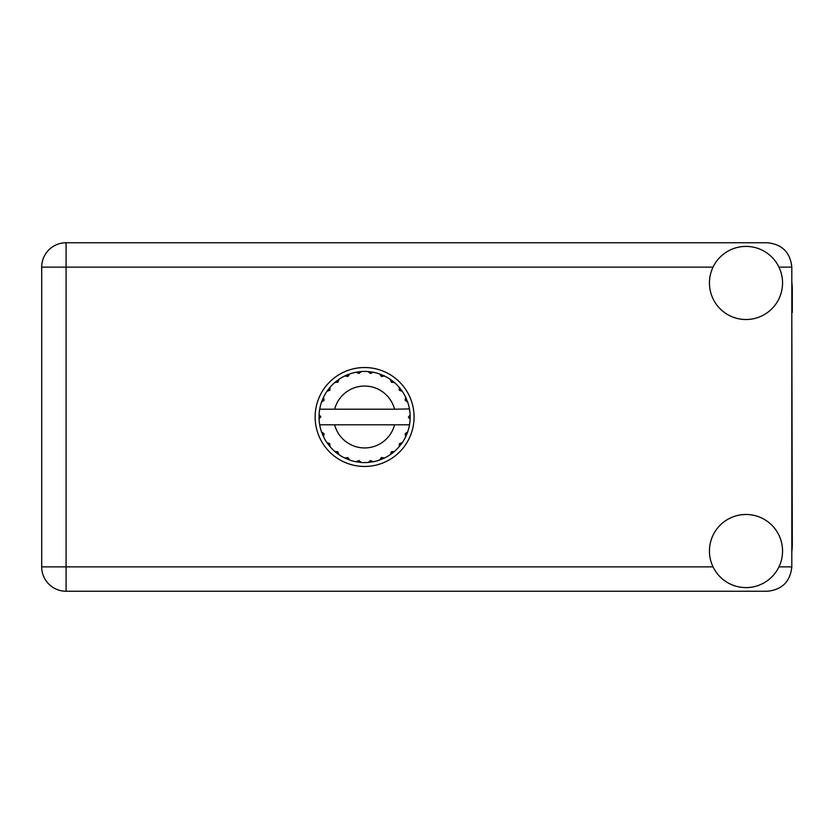 <?xml version="1.0" encoding="UTF-8"?>
<svg xmlns="http://www.w3.org/2000/svg" width="834" height="834" viewBox="0 0 834 834"><rect width="100%" height="100%" fill="white"/><g stroke="black" fill="none" stroke-linecap="round" stroke-linejoin="round"><path stroke-width="1.25" d="M791.81 551.639A46.308 46.308 0 0 0 792.3 544.946L791.81 312.458M745.992 587.595A36.55 36.55 0 0 0 782.553 551.034A36.55 36.55 0 0 0 745.992 514.484A36.55 36.55 0 0 0 709.442 551.034A36.55 36.55 0 0 0 745.992 587.595M745.992 319.516A36.55 36.55 0 0 0 782.553 282.966A36.55 36.55 0 0 0 745.992 246.405A36.55 36.55 0 0 0 709.442 282.966A36.55 36.55 0 0 0 745.992 319.516M364.604 367.533A49.467 49.467 0 0 0 315.137 417A49.467 49.467 0 0 0 364.604 466.467A49.467 49.467 0 0 0 414.071 417A49.467 49.467 0 0 0 364.604 367.533M791.81 282.361A46.308 46.308 0 0 1 792.3 289.054L792.3 312.458M791.81 267.12C790.267 252.431 782.136 244.299 767.447 242.757L66.074 242.757A24.374 24.374 0 0 0 41.7 267.12L41.7 566.88A24.374 24.374 0 0 0 66.074 591.243L767.447 591.243C782.136 589.701 790.267 581.569 791.81 566.88L791.81 267.12L778.946 267.12M409.108 409.202L409.504 409.202A45.568 45.568 0 0 1 410.13 414.894L408.472 417.417L410.14 418.866M410.14 418.918L410.14 415.134M399.403 443.709L400.758 444.741L402.29 442.625A45.568 45.568 0 0 0 405.637 436.818L407.638 432.002A45.568 45.568 0 0 0 409.369 425.528L409.504 424.798A45.568 45.568 0 0 0 410.13 419.106L410.172 417L408.472 417L410.151 415.322A45.568 45.568 0 0 1 410.172 416.281M319.036 417.719A45.568 45.568 0 0 0 319.068 418.678L320.736 416.583L319.078 414.894L319.068 418.678L320.736 417L319.036 417M347.82 376.478L347.163 374.893L344.786 375.967L347.934 376.426L349.602 373.966L348.727 374.289M329.493 446.054L330.097 446.763A45.568 45.568 0 0 0 334.841 451.507L338.979 454.686A45.568 45.568 0 0 0 344.786 458.033L349.602 460.034L347.934 457.574L344.786 458.033L345.63 458.429M348.727 459.711L349.602 460.034A45.568 45.568 0 0 0 356.076 461.765L361.247 462.453L359.006 460.504L356.076 461.765L357.004 461.932M360.319 462.37L361.247 462.453A45.568 45.568 0 0 0 367.961 462.453L373.132 461.765L370.452 460.472L368.419 462.411M372.214 461.932L373.132 461.765A45.568 45.568 0 0 0 379.606 460.034L384.422 458.033L381.513 457.48L379.606 460.034L380.481 459.711M383.577 458.429L384.422 458.033A45.568 45.568 0 0 0 390.229 454.686L394.367 451.507L391.407 451.726L390.229 454.686L391 454.155M391.448 451.986L392.345 453.154L394.367 451.507A45.568 45.568 0 0 0 399.111 446.763L402.29 442.625L399.486 443.605L399.111 446.763L399.715 446.054M407.315 432.877L407.638 432.002L405.178 433.67L405.637 436.818M394.555 424.798L334.653 424.798A30.952 30.952 0 0 0 394.555 424.798L409.035 424.798L409.369 425.528L409.504 424.798L407.774 424.798M334.653 424.798L319.703 424.798L319.839 425.528L320.173 424.798M319.797 425.309L319.839 425.528A45.568 45.568 0 0 0 321.57 432.002L323.571 436.818L324.03 433.67L321.57 432.002M323.863 433.878L322.497 434.441L323.571 436.818A45.568 45.568 0 0 0 326.918 442.625L327.449 443.396M329.722 443.605L326.918 442.625L330.097 446.763L329.722 443.605M337.76 451.986L336.863 453.154L338.979 454.686L337.801 451.726L334.841 451.507L335.549 452.111M329.805 390.291L328.45 389.259L326.918 391.375L329.878 390.197L330.097 387.237L329.493 387.946M329.618 443.844L328.45 444.741M319.078 419.106A45.568 45.568 0 0 0 319.703 424.798L319.839 425.528M320.736 417L319.068 415.207M391.313 382.201L392.345 380.846L390.229 379.314L391.407 382.274L394.367 382.493L393.658 381.889M334.653 409.202L394.555 409.202A30.952 30.952 0 0 0 334.653 409.202L320.173 409.202L319.839 408.472L320.1 409.202M321.893 401.123L321.57 401.998L324.03 400.33L323.571 397.182L323.175 398.026M319.078 414.894A45.568 45.568 0 0 1 319.703 409.202L321.434 409.202M327.449 390.604L326.918 391.375A45.568 45.568 0 0 0 323.571 397.182L321.57 401.998A45.568 45.568 0 0 0 319.839 408.472L319.703 409.202M399.403 390.291L400.758 389.259L399.111 387.237L399.715 387.946L399.111 387.237L399.33 390.197L402.29 391.375L401.759 390.604M394.555 409.202L409.463 408.952M409.494 409.119L409.369 408.472L409.035 409.202M409.504 409.202L409.369 408.472A45.568 45.568 0 0 0 407.638 401.998L407.315 401.123M405.178 400.33L407.638 401.998L405.637 397.182L405.178 400.33M406.033 398.026L405.637 397.182A45.568 45.568 0 0 0 402.29 391.375L400.758 389.259L399.59 390.156M399.111 387.237A45.568 45.568 0 0 0 394.367 382.493L392.345 380.846L391.448 382.014M390.229 379.314A45.568 45.568 0 0 0 384.422 375.967L383.577 375.571M381.513 376.52L384.422 375.967L379.606 373.966L381.513 376.52M380.481 374.289L379.606 373.966A45.568 45.568 0 0 0 373.132 372.235L372.214 372.068M370.452 373.528L373.132 372.235L367.961 371.547L370.452 373.528M368.889 371.63L367.961 371.547A45.568 45.568 0 0 0 361.247 371.547L360.319 371.63M359.006 373.496L361.247 371.547L356.076 372.235L359.006 373.496M357.004 372.068L356.076 372.235A45.568 45.568 0 0 0 349.602 373.966L347.163 374.893L347.726 376.259M345.63 375.571L344.786 375.967A45.568 45.568 0 0 0 338.979 379.314L338.208 379.845M337.999 382.118L338.979 379.314L334.841 382.493L337.999 382.118M335.549 381.889L334.841 382.493A45.568 45.568 0 0 0 330.097 387.237L328.45 389.259L329.618 390.156M323.863 400.122L322.497 399.559M337.76 382.014L336.863 380.846M358.849 373.278L358.651 371.818M370.359 373.278L370.557 371.818M381.482 376.259L382.045 374.893M410.151 418.678L408.472 417M405.345 433.878L406.711 434.441L407.638 432.002M399.59 443.844L400.758 444.741M381.482 457.741L382.045 459.107M370.359 460.722L370.557 462.182L373.132 461.765M323.175 435.974L323.571 436.818M358.651 462.182L358.849 460.722M713.049 267.12L66.074 267.12L66.074 242.757A24.374 24.374 0 0 0 41.7 267.12L66.074 267.12L66.074 566.88L713.049 566.88M66.074 566.88L66.074 591.243A24.374 24.374 0 0 1 41.7 566.88L66.074 566.88M778.946 566.88L791.81 566.88"/></g></svg>
